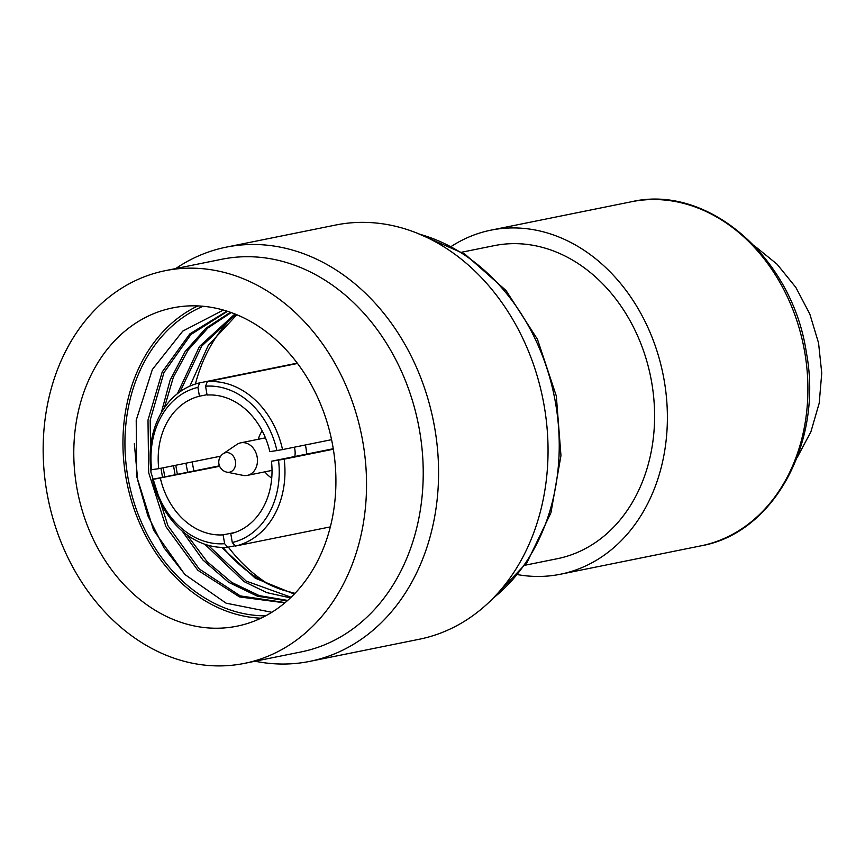 <?xml version="1.0" encoding="UTF-8"?>
<svg xmlns="http://www.w3.org/2000/svg" width="865" height="865" viewBox="0 0 865 865"><rect width="100%" height="100%" fill="white"/><g stroke="black" fill="none" stroke-linecap="round" stroke-linejoin="round"><path stroke-width="1.3" d="M451.498 246.287A175.519 140.141 78.6 0 1 490.931 230.155A175.519 140.141 78.6 0 1 664.277 380.935A175.519 140.141 -101.4 0 1 560.466 574.23A175.519 140.141 -101.4 0 1 517.865 574.674M525.109 565.213L557.33 558.704A159.679 127.49 -101.4 0 0 651.767 382.849A159.679 127.49 78.6 0 0 494.077 245.671L461.856 252.191M330.354 526.882L235.399 546.064A83.548 66.702 -101.4 0 0 284.185 459.153L333.339 449.216M219.44 465.824L152.489 479.351A83.548 66.702 -101.4 0 0 227.733 547.242L235.118 545.75M297.268 363.138L199.631 382.871A83.548 66.702 -101.4 0 0 150.845 469.782L158.749 468.689A70.508 56.301 78.6 0 1 199.426 396.224L207.027 394.689M331.565 439.68L282.541 449.584A83.548 66.702 -101.4 0 0 207.297 381.692L297.506 363.462M152.489 479.351L153.31 479.34A79.45 63.437 -101.4 0 0 224.63 543.696L227.733 547.242M153.31 479.34L219.624 466.289M234.858 532.494L223.116 534.862A70.508 56.301 78.6 0 1 160.382 478.259M223.116 534.862L224.63 543.696M333.263 448.73L271.459 461.218A70.508 56.301 78.6 0 1 230.782 533.694L232.296 542.517A79.45 63.437 -101.4 0 0 278.53 460.137L284.185 459.153M271.459 461.218L278.53 460.137M220.683 456.179L158.749 468.689M205.578 386.212L207.081 395.046A70.508 56.301 78.6 0 1 269.826 451.649L276.897 450.568A79.45 63.437 -101.4 0 0 205.578 386.212L207.297 381.692M199.631 382.871L197.912 387.39A79.45 63.437 -101.4 0 0 151.667 469.782M197.912 387.39L199.426 396.224M235.399 546.064L232.296 542.517M282.541 449.584L276.897 450.568M306.491 454.136A30.653 24.48 -101.4 0 0 305.95 447.778A30.653 24.48 -101.4 0 0 305.367 444.978M262.171 430.813A30.653 24.48 -101.4 0 0 258.289 439.29M264.863 471.847A30.653 24.48 -101.4 0 0 271.74 478.14M294.338 447.205A16.608 13.256 78.6 0 1 294.824 456.493M241.259 442.739A16.608 13.256 78.6 0 1 257.11 456.785A16.608 13.256 78.6 0 1 247.336 475.382A16.608 13.256 78.6 0 1 246.849 475.469A16.608 13.256 78.6 0 1 243.054 475.382L226.976 472.171A9.937 7.936 -101.4 0 0 229.247 472.236A9.937 7.936 78.6 0 0 235.421 461.229A9.937 7.936 78.6 0 0 225.895 452.644A9.937 7.936 -101.4 0 0 223.246 453.693L236.815 444.502A16.608 13.256 78.6 0 1 240.762 442.826A16.608 13.256 78.6 0 1 241.259 442.739M268.561 584.232A159.679 127.49 78.6 0 1 228.328 547.123M193.911 470.982A159.679 127.49 78.6 0 1 192.225 461.932M195.404 384.017A159.679 127.49 78.6 0 1 226.868 323.121M238.589 664.417A200.302 159.928 78.6 0 1 47.37 494.996A200.302 159.928 78.6 0 1 165.172 270.702A200.302 159.928 78.6 0 1 171.108 269.642A200.302 159.928 78.6 0 1 362.327 439.052A200.302 159.928 78.6 0 1 244.525 663.358A200.302 159.928 78.6 0 1 238.589 664.417M232.198 627.028A162.361 129.631 78.6 0 1 77.201 489.698A162.361 129.631 78.6 0 1 172.686 307.886A162.361 129.631 78.6 0 1 177.498 307.032A162.361 129.631 78.6 0 1 332.495 444.351A162.361 129.631 78.6 0 1 237.01 626.173A162.361 129.631 78.6 0 1 232.198 627.028M165.172 270.702L221.862 259.24A200.302 159.928 78.6 0 1 227.798 258.192A200.302 159.928 78.6 0 1 419.676 431.311A200.302 159.928 78.6 0 1 301.215 651.907L244.525 663.358M175.725 268.561A211.287 168.697 78.6 0 1 226.176 247.163A211.287 168.697 78.6 0 1 434.836 428.672A211.287 168.697 -101.4 0 1 309.875 661.357L419.341 639.235A211.287 168.697 -101.4 0 0 544.301 406.55A211.287 168.697 78.6 0 0 335.642 225.041L226.176 247.163M222.359 328.516A211.287 168.697 78.6 0 1 222.975 326.959M255.078 661.228A211.287 168.697 -101.4 0 0 309.875 661.357M197.869 305.918A162.361 129.631 -101.4 0 0 126.939 482.767A162.361 129.631 -101.4 0 0 260.981 618.194M226.965 311.14L189.824 333.89L162.231 371.928L148.001 420.022L148.661 472.647L165.95 526.709L197.826 570.251L239.529 596.926L284.855 602.862M285.169 602.602L240.34 595.909L199.274 569.008L167.929 525.704L150.921 472.182L150.175 420.185L163.961 372.577L190.97 334.496L227.484 311.303M160.955 468.246L162.512 477.329M182.18 531.034L202.907 560.001L228.598 582.296L257.424 596.212L287.158 600.883M287.688 600.418L259.305 595.639L231.842 582.48L207.124 561.666L186.872 534.765M164.772 476.875L163.215 467.792M230.425 312.297L205.805 328.289L185.142 351.525L170.091 380.211L161.279 412.778M164.318 407.945L173.389 377.162L188.083 350.098L207.827 328.04L231.171 312.568M173.53 465.705L175.087 474.788M204.8 544.236L244.017 581.583L266.885 592.644L290.435 597.888M291.094 597.261L246.168 581.064L208.162 545.285M177.347 474.334L175.79 465.251M177.412 393.705L199.447 346.519L234.902 313.973M294.273 594.093L255.283 578.209L221.678 547.383M294.997 593.325L283.547 590.265A149.353 119.251 78.6 0 1 223.008 547.415M235.788 314.33L201.653 346.141L180.104 391.683M265.685 615.837A159.884 127.652 78.6 0 1 128.874 482.378A159.884 127.652 78.6 0 1 203.124 306.275M223.354 310.059L182.785 331.09L152.348 369.506L136.216 420.174L136.638 476.247L153.581 530.115L184.807 574.447L226.079 603.165L271.826 612.29M187.64 472.247L185.921 463.197M189.889 386.114L208.27 345.351L236.848 314.763M185.337 574.976L163.961 547.74L147.796 515.605L137.73 480.27L134.324 443.604M631.461 201.75C707.754 183.834 792.264 257.489 806.299 352.174C823.404 441.539 774.337 533.143 700.985 545.837A175.519 140.141 -101.4 0 0 804.796 352.542A175.519 140.141 -101.4 0 0 631.461 201.75L490.931 230.155M419.806 234.274A200.302 159.928 78.6 0 1 554.303 396.408A200.302 159.928 78.6 0 1 493.32 598.039M700.985 545.837L560.466 574.23M247.336 475.382L272.021 470.398M240.762 442.826L265.447 437.841M223.246 453.693A10.218 10.218 0 0 0 226.976 472.171M417.276 233.236L464.797 254.051L506.047 290.521L537.457 339.296L556.314 396.008L560.963 455.585L550.951 512.729L527.099 562.358L491.396 599.986M754.15 245.595L777.062 264.203L795.822 287.375L809.813 314.027L818.56 343.005L821.75 373.118L819.209 403.112L810.916 431.754L797.033 457.79"/></g></svg>

